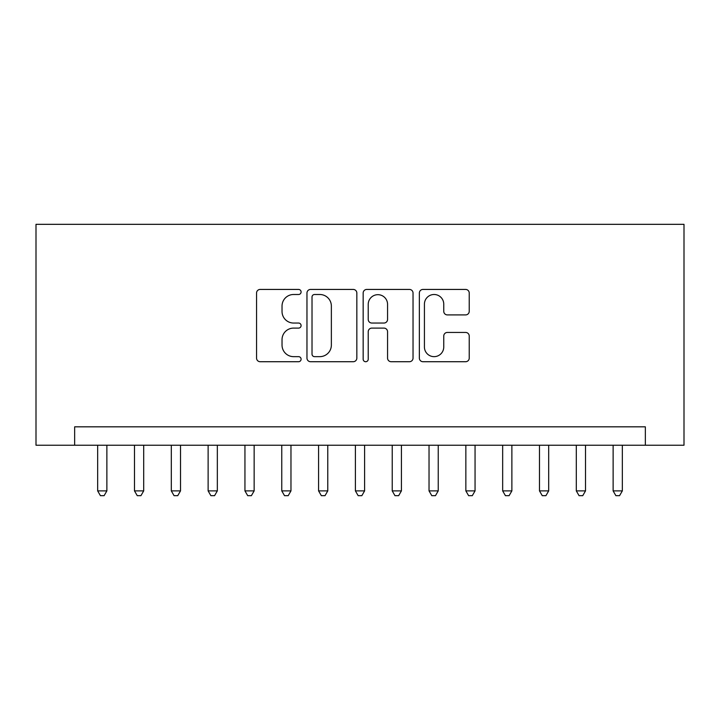 <?xml version="1.0" encoding="UTF-8"?>
<svg xmlns="http://www.w3.org/2000/svg" width="720" height="720" viewBox="0 0 720 720"><rect width="100%" height="100%" fill="white"/><g stroke="black" fill="none" stroke-linecap="round" stroke-linejoin="round"><path stroke-width="1.08" d="M301.095 291.969A2.529 2.529 0 0 0 298.566 289.431L260.163 289.431A3.618 3.618 0 0 0 256.554 293.049L256.554 358.101A3.618 3.618 0 0 0 260.163 361.719L298.566 361.719A2.529 2.529 0 0 0 301.095 359.181A2.529 2.529 0 0 0 298.566 356.652L293.598 356.652A11.565 11.565 0 0 1 282.033 345.087L282.033 339.669A11.565 11.565 0 0 1 293.598 328.104L298.566 328.104A2.529 2.529 0 0 0 301.095 325.575A2.529 2.529 0 0 0 298.566 323.046L293.598 323.046A11.565 11.565 0 0 1 282.033 311.481L282.033 306.063A11.565 11.565 0 0 1 293.598 294.498L298.566 294.498A2.529 2.529 0 0 0 301.095 291.969M465.615 314.91A3.618 3.618 0 0 0 469.233 311.301L469.233 293.049A3.618 3.618 0 0 0 465.615 289.431L422.973 289.431A3.618 3.618 0 0 0 419.355 293.049L419.355 358.101A3.618 3.618 0 0 0 422.973 361.719L465.615 361.719A3.618 3.618 0 0 0 469.233 358.101L469.233 336.051A3.618 3.618 0 0 0 465.615 332.442L447.363 332.442A3.618 3.618 0 0 0 443.754 336.051L443.754 346.986A9.666 9.666 0 0 1 434.088 356.652A9.666 9.666 0 0 1 424.422 346.986L424.422 304.164A9.666 9.666 0 0 1 434.088 294.498A9.666 9.666 0 0 1 443.754 304.164L443.754 311.301A3.618 3.618 0 0 0 447.363 314.91L465.615 314.91M645.345 445.23L684 445.23L684 224.325L36 224.325L36 445.23L645.345 445.23L645.345 426.825L74.655 426.825L74.655 445.23M356.841 293.049A3.618 3.618 0 0 0 353.223 289.431L310.581 289.431A3.618 3.618 0 0 0 306.963 293.049L306.963 358.101A3.618 3.618 0 0 0 310.581 361.719L353.223 361.719A3.618 3.618 0 0 0 356.841 358.101L356.841 293.049M366.777 289.431L409.419 289.431A3.618 3.618 0 0 1 413.037 293.049L413.037 358.101A3.618 3.618 0 0 1 409.419 361.719L391.167 361.719A3.618 3.618 0 0 1 387.558 358.101L387.558 331.722A3.618 3.618 0 0 0 383.94 328.104L371.835 328.104A3.618 3.618 0 0 0 368.226 331.722L368.226 359.181A2.529 2.529 0 0 1 365.688 361.719A2.529 2.529 0 0 1 363.159 359.181L363.159 293.049A3.618 3.618 0 0 1 366.777 289.431M314.559 294.498A2.529 2.529 0 0 0 312.021 297.027L312.021 354.123A2.529 2.529 0 0 0 314.559 356.652L319.797 356.652A11.565 11.565 0 0 0 331.362 345.087L331.362 306.063A11.565 11.565 0 0 0 319.797 294.498L314.559 294.498M387.558 304.344A9.666 9.666 0 0 0 377.892 294.678A9.666 9.666 0 0 0 368.226 304.344L368.226 319.428A3.618 3.618 0 0 0 371.835 323.046L383.94 323.046A3.618 3.618 0 0 0 387.558 319.428L387.558 304.344M97.668 445.23L97.668 490.887L106.875 490.887L106.875 445.23M106.875 490.887L104.112 495.675L100.431 495.675L97.668 490.887M134.487 445.23L134.487 490.887L143.694 490.887L143.694 445.23M143.694 490.887L140.931 495.675L137.25 495.675L134.487 490.887M171.306 445.23L171.306 490.887L180.513 490.887L180.513 445.23M180.513 490.887L177.75 495.675L174.069 495.675L171.306 490.887M208.125 445.23L208.125 490.887L217.332 490.887L217.332 445.23M217.332 490.887L214.569 495.675L210.888 495.675L208.125 490.887M244.944 445.23L244.944 490.887L254.151 490.887L254.151 445.23M254.151 490.887L251.388 495.675L247.707 495.675L244.944 490.887M281.763 445.23L281.763 490.887L290.97 490.887L290.97 445.23M290.97 490.887L288.207 495.675L284.526 495.675L281.763 490.887M318.582 445.23L318.582 490.887L327.78 490.887L327.78 445.23M327.78 490.887L325.026 495.675L321.345 495.675L318.582 490.887M355.401 445.23L355.401 490.887L364.599 490.887L364.599 445.23M364.599 490.887L361.845 495.675L358.155 495.675L355.401 490.887M392.22 445.23L392.22 490.887L401.418 490.887L401.418 445.23M401.418 490.887L398.655 495.675L394.974 495.675L392.22 490.887M429.03 445.23L429.03 490.887L438.237 490.887L438.237 445.23M438.237 490.887L435.474 495.675L431.793 495.675L429.03 490.887M465.849 445.23L465.849 490.887L475.056 490.887L475.056 445.23M475.056 490.887L472.293 495.675L468.612 495.675L465.849 490.887M502.668 445.23L502.668 490.887L511.875 490.887L511.875 445.23M511.875 490.887L509.112 495.675L505.431 495.675L502.668 490.887M539.487 445.23L539.487 490.887L548.694 490.887L548.694 445.23M548.694 490.887L545.931 495.675L542.25 495.675L539.487 490.887M576.306 445.23L576.306 490.887L585.513 490.887L585.513 445.23M585.513 490.887L582.75 495.675L579.069 495.675L576.306 490.887M613.125 445.23L613.125 490.887L622.332 490.887L622.332 445.23M622.332 490.887L619.569 495.675L615.888 495.675L613.125 490.887"/></g></svg>
